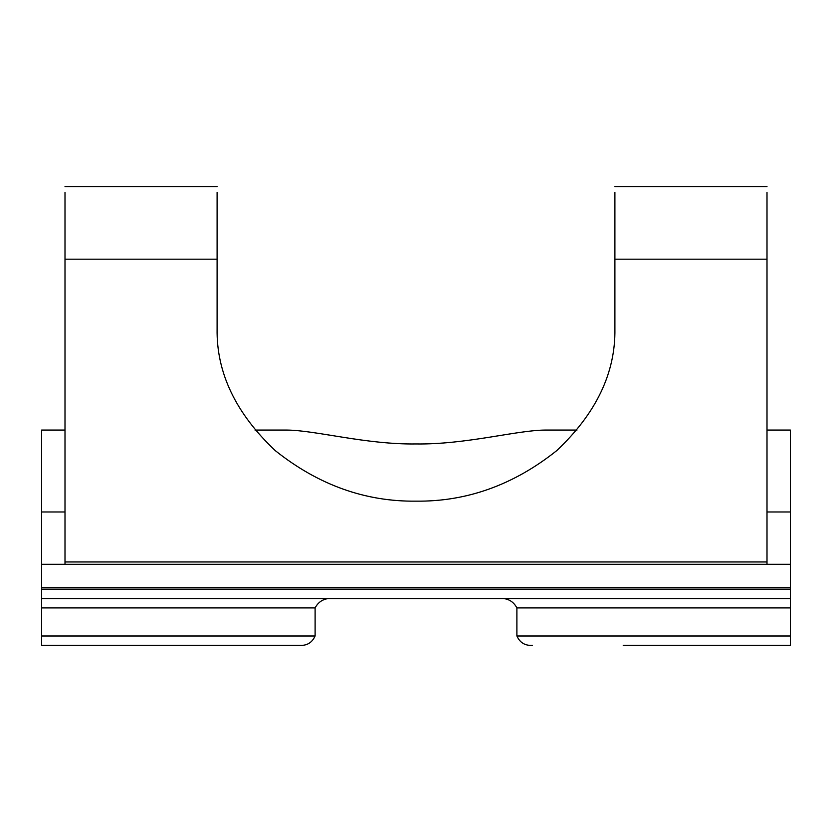 <?xml version="1.0" encoding="UTF-8"?>
<svg xmlns="http://www.w3.org/2000/svg" width="832" height="832" viewBox="0 0 832 832"><rect width="100%" height="100%" fill="white"/><g stroke="black" fill="none" stroke-linecap="round" stroke-linejoin="round"><path stroke-width="1.25" d="M286.967 430.071L255.018 430.071L286.967 430.071C315.754 430.321 366.132 444.662 416 443.955C465.868 444.662 516.246 430.321 545.033 430.071C584.574 430.071 584.574 430.071 545.033 430.071L576.982 430.071L545.033 430.071M217.1 192.4L217.1 328.9C216.414 372.861 235.841 413.462 275.361 450.705C318.354 484.931 365.238 501.748 416 501.155C466.762 501.748 513.646 484.931 556.639 450.705C596.159 413.462 615.586 372.861 614.9 328.9L614.9 192.4M790.4 598.551L41.6 598.551L41.6 589.191L790.4 589.191L790.4 645.351L623.22 645.351M41.6 430.071L65 430.071L41.6 430.071L41.6 564.294L790.4 564.294L790.4 589.191M497.432 598.551C506.574 597.542 513.053 600.662 516.89 607.911L516.89 635.991L790.4 635.991M315.11 635.991C312.083 642.689 306.904 645.809 299.582 645.351L41.6 645.351L41.6 635.991L315.11 635.991L315.11 607.911C318.947 600.662 325.426 597.542 334.568 598.551M767 192.4L767 564.294M790.4 430.071L767 430.071L790.4 430.071L790.4 564.294M790.4 587.694L41.6 587.694L41.6 589.191M315.11 607.911L41.6 607.911L41.6 635.991M208.78 645.351L299.582 645.351M41.6 607.911L41.6 598.551M41.6 587.694L41.6 564.294M532.418 645.351C525.096 645.809 519.917 642.689 516.89 635.991M767 561.954L65 561.954L65 564.294M65 192.4L65 561.954M790.4 607.911L516.89 607.911M767 259.189L614.9 259.189M790.4 511.971L767 511.971M65 511.971L41.6 511.971M217.1 259.189L65 259.189M767 186.649L614.9 186.649M65 186.649L217.1 186.649"/></g></svg>
